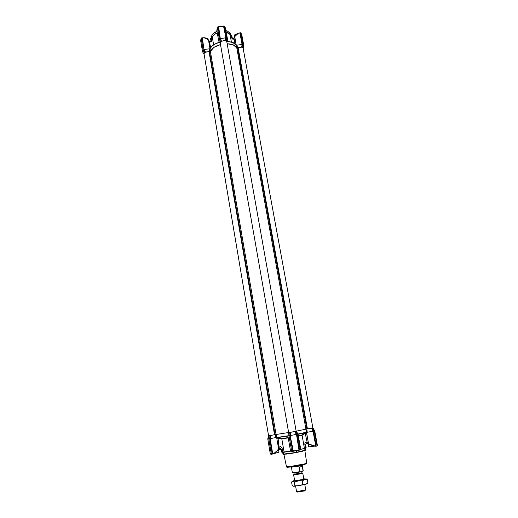 <?xml version="1.0" encoding="UTF-8"?>
<svg xmlns="http://www.w3.org/2000/svg" width="518" height="518" viewBox="0 0 518 518"><rect width="100%" height="100%" fill="white"/><g stroke="black" fill="none" stroke-linecap="round" stroke-linejoin="round"><path stroke-width="0.78" d="M302.214 434.9L298.323 435.78L302.214 434.9L306.391 432.226L308.605 444.068L313.565 446.03L308.566 443.829L313.74 445.752L315.747 445.94L313.047 431.241L311.558 428.166L306.837 428.995L312.866 427.874L243.13 48.232C242.346 46.97 240.676 46.801 238.118 47.721L236.784 47.902C235.58 45.338 232.368 43.959 227.156 43.771L233.165 44.807L236.771 47.876L241.731 47.132L242.042 44.418L239.957 33.042L238.105 33.256L234.673 36.428L236.169 45.157M230.251 34.725L230.037 33.547L227.784 31.242M210.781 39.711L211.467 39.057L210.878 40.346L210.535 38.287L210.878 40.715M209.46 48.828L204.273 49.437L205.4 51.975L209.563 51.67L209.46 48.828L210.392 51.399C211.635 48.388 215.009 46.108 220.506 44.574L213.94 47.358L210.386 51.418L276.055 434.492L268.557 435.755L204.014 53.73L204.882 52.344L210.386 51.418M219.509 42.243C216.375 43.143 213.895 44.406 212.076 46.044L209.991 48.614L208.586 40.521L207.155 39.051L204.15 37.814L202.337 37.995L204.021 49.495L202.078 38.015L204.196 37.723M210.535 38.287L212.244 36.849L213.63 44.839M231.371 41.919L230.037 34.505L227.745 32.77L226.288 32.323M220.312 43.48L220.415 41.667L221.432 41.136L220.305 38.585L218.266 26.69L217.269 27.24L219.412 39.303M221.698 41.123L225.311 40.644L225.628 37.859L220.558 38.526L221.432 41.136M223.439 26.081L223.815 26.165L225.9 37.846L225.311 40.644M225.576 40.592L226.476 40.948M226.444 41.09L226.897 42.308M236.771 47.876L236.901 45.176L242.301 44.406L241.731 47.132M241.99 47.08L243.013 47.313L243.207 48.686M204.092 54.183L204.267 52.558M204.176 52.454L204.901 51.975L203.898 49.702L203.179 50.181L204.325 52.687M204.901 51.975L204.034 49.663L202.078 38.015M205.4 51.975L205.044 51.955M209.563 51.67L210.392 51.399M221.192 41.116L220.176 38.792L219.425 39.297L220.441 41.621M220.422 41.634L219.392 39.336L218.693 40.909L219.127 41.68M208.586 40.521L210.36 50.855M204.163 52.467L203.147 50.22L202.519 51.658L202.926 52.383M243.693 46.594L243.823 45.778L243.259 44.937L243.013 47.313M243.22 44.852L241.045 33.029L243.253 44.93L242.495 44.567L242.152 46.97M236.901 45.176L237.6 47.934M236.655 47.352L234.706 36.513C234.945 35.794 236.078 34.712 238.105 33.256M227.396 40.216L227.538 39.342L226.878 38.384M226.573 40.805L226.852 38.313L226.094 38.008L225.816 40.508M218.046 26.677L220.176 38.792L221.348 41.103M217.269 27.24L219.425 39.297L217.301 27.189M217.353 27.7L216.822 30.258L218.693 40.909M208.605 40.631L209.149 40.851M205.134 51.994L204.021 49.495M204.157 52.499L203.147 50.22L201.139 38.319L201.884 37.788L204.034 49.663M204.118 54.338L203.341 53.121L204.137 54.442M242.398 44.807L240.184 32.744L242.301 44.406M241.045 33.029L240.32 32.725L242.495 44.567M238.293 33.32L234.706 36.616M232.148 37.536L231.339 36.435C231.073 37.542 232.958 40.598 234.052 38.559L234.673 36.428M224.818 26.761L225.576 28.341L224.825 26.806M223.724 25.978L224.695 26.224L226.884 38.338L226.573 40.812M225.667 40.527L226.094 38.008L223.938 25.906M225.9 37.846L223.556 26.211L218.622 26.696L220.305 38.585M210.884 40.676L210.852 40.844C210.573 41.641 210.107 41.777 209.46 41.259M206.17 38.442L204.273 37.697L206.17 38.442M207.556 39.439L209.66 41.783C211.422 42.379 212.024 41.466 211.467 39.057L211.221 37.626M210.671 47.662L209.259 40.948M207.155 39.051L206.397 38.52M238.163 33.223L240.21 32.997M239.769 32.919L238.202 33.236M230.037 34.505L231.08 35.01L231.339 36.435L232.129 37.432M217.32 33.081C214.776 34.059 213.086 35.315 212.244 36.849L212.25 36.752C213.092 35.224 214.776 33.974 217.307 32.997M212.037 37.128L212.25 36.752M232.135 37.464L231.779 35.451L231.08 35.01M231.779 35.451L232.032 36.849M211.266 37.607L211.046 36.325L211.111 37.672M211.558 35.988L211.901 37.251M212.937 33.864L217.016 31.358M230.037 33.547L230.471 33.476L230.368 34.803M211.046 36.325L211.266 35.995M211.545 37.477L211.227 36.014M230.717 33.735L230.944 34.991L230.471 33.476M304.791 448.161L304.888 450.537L296.95 452.441M293.848 453.004L284.117 454.292L283.624 452.24M300.602 449.242L304.597 448.497L300.55 449.384M282.634 452.13L282.97 454.079L284.117 454.292M293.92 452.79L296.95 452.408L293.92 452.79M283.547 451.994L282.77 452.104L282.439 450.207L281.533 450.317L281.391 449.546L282.439 450.207C282.679 448.4 280.601 445.441 279.299 447.189L278.535 448.465L276.754 438.099L281.805 438.837L284.078 451.936L290.909 451.036M282.77 452.104L281.766 452.162M237.626 47.967L306.857 428.995L296.154 431.17L305.937 429.163L308.566 443.829M276.055 434.492L288.63 432.517L276.068 434.485L276.029 437.548L270.15 438.604L272.708 453.703L274.695 452.784L277.499 450.401L276.69 451.45M277.499 450.401L278.554 448.62L276.23 435.036M304.849 450.479L306.721 463.066M283.158 452.046L283.566 454.396L283.132 454.144M304.888 450.537L305.698 450.077L305.329 448.044L305.698 450.071M291.064 451.139L283.838 452.24M283.741 451.968L284.123 452.065M304.59 448.212L306.157 447.837L305.821 445.946L305.134 446.121L305.672 445.176C305.808 443.751 306.449 443.201 307.588 443.544L308.605 444.068M308.055 443.816L307.116 442.191C305.037 442.119 304.377 443.427 305.134 446.121L305.478 448.012M304.422 448.4L302.078 435.211L306.559 432.776M276.754 438.099L276.962 437.755L278.043 438.027L279.144 448.653M278.043 438.027L281.805 438.837L288.228 437.885M279.221 448.556L281.261 449.164C280.316 448.089 279.629 447.85 279.215 448.452L278.975 447.979L278.988 448.892M305.199 433.177L307.116 442.191M305.821 445.946L306.157 447.837M276.741 437.924L276.806 437.503L287.917 436.098L276.877 437.684L281.695 438.642L288.176 437.613L281.585 438.591M298.368 436.046L302.078 435.211L306.397 432.336L298.051 434.278L306.52 432.608M274.695 452.784L276.664 451.482M312.775 427.933L312.043 428.082L313.468 430.872L314.206 430.717L312.639 427.952M312.043 428.082L313.332 431.151L316.038 445.888L315.533 446.263L313.74 445.752M311.558 428.166L313.455 431.203L316.207 446.192L317.087 445.985L314.206 430.717M296.166 431.241L295.059 431.533L296.49 434.362L299.249 449.864L298.75 450.259M294.755 431.591L290.656 432.316L290.43 435.489L296.199 434.46L295.059 431.533L296.523 434.427L297.487 434.207L296.031 431.345M290.358 432.375L289.238 432.556L288.973 435.735L291.783 451.482L292.728 451.359L290.125 435.496L290.656 432.316M288.643 432.569L289.303 432.536L289.005 435.722L289.95 435.58L290.171 432.407M276.068 434.485L270.415 435.502L270.15 438.604L270.415 435.502M270.118 435.554L268.557 435.729M288.979 435.709L287.866 435.826L290.339 449.922L290.611 450.628L291.679 451.133M296.283 431.261L298.012 434.032L297.481 434.188M300.226 449.566L300.634 448.912M300.634 448.821L300.259 449.741M313.332 431.151L307.206 432.284L306.021 429.81M278.852 449.022L277.292 450.731M276.029 437.548L275.097 434.654M268.447 435.78L267.78 438.908L268.764 438.811M268.797 438.824L269.056 435.722L268.803 438.824L271.4 454.228L268.764 438.837L269.69 438.681L269.949 435.586M236.784 47.902L305.937 429.163L306.857 428.995L307.206 432.284M314.322 430.97L314.724 430.846L317.417 445.493L317.061 445.849M272.967 453.949L272.416 453.755L272.986 453.943L274.896 453.01M272.882 453.969L274.89 453.004L276.942 451.217M272.416 453.755L269.69 438.681L272.3 454.105L271.4 454.228M271.361 454.228L268.764 438.83L269.023 435.729M290.339 432.375L289.95 435.58L292.728 451.359M291.783 451.482L288.973 435.735L289.199 432.562M290.125 435.496L293.33 451.21L292.968 451.307M298.841 450.239L293.337 451.21L298.951 449.915L296.49 434.362M295.254 431.5L296.684 434.375L299.488 450.136L300.298 449.941L297.461 434.214M313.468 430.872L313.455 431.203M316.038 445.888L315.546 446.263M271.354 454.182L270.687 454.15M291.738 451.489L289.005 435.742M221.167 41.505C223.893 40.268 225.77 40.378 226.813 41.835L296.173 431.267L288.643 432.595L220.234 43L221.167 41.505M294.871 485.819L295.616 486.227L296.542 491.485L297.034 491.608L305.743 489.86L304.804 484.608L293.661 486.292L294.93 485.767L299.003 485.793L302.855 484.505L304.849 484.557M294.742 474.248L293.602 474.702C295.014 474.838 297.727 474.436 301.729 473.51L302.758 473.089L303.865 479.325M305.108 490.481L304.377 491.006L297.345 491.854M293.984 472.986L294.192 474.19L302.026 472.805L301.813 471.607L294.01 472.915M302.02 465.3L301.049 465.831L291.634 467.132M291.071 466.932L301.217 465.501L302.48 464.918M302.298 466.375L299.216 467.191L300.019 471.704L300.537 471.879L303.062 471.037L302.298 466.375L299.216 467.191M303.781 478.846L306.073 479.014L304.629 479.564L292.819 481.455C292.016 481.371 292.405 481.092 293.991 480.633L294.613 480.464M306.112 478.839L307.245 479.493L304.629 479.564L302.221 480.944L298.148 480.924L294.308 482.206L292.819 481.455L291.569 481.999L292.178 485.521L293.661 486.292M294.684 480.879L303.852 479.267M307.006 483.689L305.49 484.414L307.718 483.158M307.245 479.493L307.873 483.029M302.221 480.944L302.855 484.505M294.308 482.206L294.93 485.767M208.327 40.126L207.99 38.72L204.986 37.911M207.342 38.209L204.901 37.879M274.559 453.244L278.969 452.285L278.47 449.391M274.3 453.399L278.613 452.538M237.529 33.618L234.291 35.528L234.421 36.784M237.594 33.573L234.719 34.835M308.216 443.887L308.754 446.885L313.96 446.134M309.136 447.002L314.245 446.192M234.874 43.661L232.705 42.379M236.214 45.241L232.744 42.463L227.091 41.427M210.807 40.307L210.561 38.882M211.791 37.328L211.299 36.04M219.587 42.353C214.62 43.829 211.467 45.947 210.127 48.711M212.076 46.044L210.522 47.954M201.165 38.28L203.179 50.181M201.217 38.759L200.595 40.242L201.204 38.688M243.823 45.778L241.738 34.434L241.168 33.566M232.588 42.327L227.117 41.304M234.991 43.726L234.052 38.559M223.815 26.165L218.246 26.897M218.188 26.658L220.318 38.759M225.945 38.015L223.795 25.926M217.023 31.391C213.986 32.589 212.205 34.11 211.674 35.962L211.687 35.904C212.244 34.046 214.018 32.53 217.016 31.345M226.275 32.239L229.998 34.415M230.413 33.521L230.665 34.926M304.985 450.259L296.905 452.188M304.467 463.914L306.721 463.079C306.604 463.584 305.814 464.037 304.344 464.426C299.119 465.773 286.92 468.11 286.46 466.653L290.061 466.537L304.467 463.914M304.215 464.523L306.235 463.714M297.947 434.019L306.391 432.226M293.81 451.139L294.088 452.7M281.041 448.873L278.652 449.203L280.296 449.43L281.151 449.041M293.81 452.751L283.935 454.059M287.73 466.77C282.316 468.427 301.897 465.501 304.124 464.549M283.178 454.144L282.822 452.097M296.678 452.227L296.406 450.705M296.633 450.66L296.931 452.35M305.452 450.44L305.037 448.109M281.533 450.317L281.863 452.214M276.806 437.503L287.866 435.826M278.833 449.177L280.996 448.879M267.78 438.908L270.312 453.943L271.309 453.91M292.858 451.016L299.249 449.864M317.022 445.655L317.417 445.493M269.859 438.681L272.462 454.079M290.119 435.573L292.89 451.327M299.326 450.168L296.523 434.427M209.039 51.599L274.534 434.757M238.118 47.721L307.446 428.898M209.537 51.709L275.058 434.66M300.44 471.898L292.702 472.902M291.427 467.275L292.366 472.656L300.019 471.704M232.757 42.398C234.524 43.279 235.554 44.03 235.858 44.665M227.408 31.054L229.675 32.77M220.144 43.182L218.745 41.116M203.93 53.891L202.57 51.845M243.266 48.355L243.842 45.979M226.955 41.971L227.557 39.549M219.392 39.336L220.415 41.667M202.519 51.658L200.595 40.242M203.315 52.972L204.144 54.474M227.538 39.342L225.576 28.341M224.728 26.256L226.884 38.338L226.599 40.838M217.34 27.629L216.822 30.258M204.228 37.691L202.454 37.827M201.139 38.319L203.147 50.22M241.738 34.434L241.155 33.528M234.266 37.315C233.391 38.759 232.679 38.818 232.142 37.477M223.375 26.081L218.622 26.696M227.363 31.035L225.977 30.601M302.221 451.353L304.992 450.291M286.46 466.653L283.896 454.331M283.993 454.195L286.681 454.092M296.639 450.66L296.943 452.402M308.022 443.796C306.507 443.026 305.73 443.492 305.678 445.195M298.012 434.032L300.608 448.601M291.718 451.346L290.63 450.699L290.339 449.928M288.532 432.627L287.917 435.793M312.982 427.862L314.679 430.84M313.597 446.03L315.63 446.257M296.056 431.339L297.487 434.207L300.298 449.941M312.801 427.926L314.251 430.756M271.348 454.144L270.312 453.943M304.901 490.824L305.316 490.151M301.832 465.598L302.039 465.261M302.266 465.365L303.224 470.745M300.317 471.904C295.487 472.902 292.838 473.148 292.366 472.656M297.656 492.1L297.034 491.608M294.697 480.944L293.602 474.702"/></g></svg>

